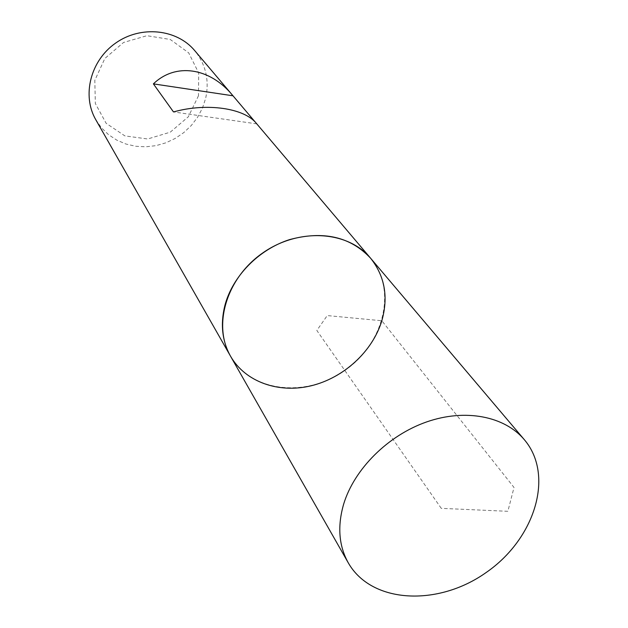 <?xml version="1.0" encoding="UTF-8"?>
<svg xmlns="http://www.w3.org/2000/svg" width="628" height="628" viewBox="0 0 628 628"><rect width="100%" height="100%" fill="white"/><g stroke="black" fill="none" stroke-linecap="round" stroke-linejoin="round"><path stroke-width="0.47" stroke-dasharray="3.14 2.35" d="M95.801 119.744L101.469 127.806L108.526 134.667L116.761 140.115L125.906 144.016L135.687 146.269L145.814 146.811L155.98 145.649L165.894 142.815L175.275 138.403L183.855 132.547L191.375 125.404L197.632 117.193L202.428 108.142L205.615 98.502C209.54 80.557 205.898 64.582 194.688 50.578M256.405 123.418L256.004 122.962M198.487 95.739L188.337 116.784L170.274 132.163L147.698 138.976L124.854 135.883L106.148 123.308L95.346 103.518L94.812 80.345L104.86 58.475L123.535 42.476L146.96 35.702L170.251 39.47L188.683 52.846L198.676 72.958L198.487 95.739M256.789 123.881L173.501 111.941M370.599 258.218C397.461 289.657 383.998 343.579 344.827 370.489C306.119 398.058 250.847 392.21 230.531 356.194M441.256 508.342L316.834 330.461L327.243 315.578L381.832 320.751L514.018 487.469L507.871 511.31L441.256 508.342"/><path stroke-width="0.94" d="M194.688 50.578C176.774 29.037 140.907 25.222 115.756 43.002C90.432 60.531 81.718 95.535 95.801 119.744L230.531 356.194C245.305 382.012 278.675 393.678 311.174 385.78C343.704 377.891 372.553 351.452 381.832 320.751C388.544 296.966 384.791 276.124 370.599 258.218C347.834 230.688 298.622 227.603 262.653 253.006C226.457 278.078 212.484 325.367 230.531 356.194C222.194 341.208 220.279 324.433 224.777 305.875C232.289 276.524 258.501 249.567 289.532 239.621C323.357 230.507 350.377 236.701 370.599 258.218L256.405 123.418C244.316 108.087 206.745 102.584 173.501 111.941L153.389 83.877C175.683 62.392 209.697 67.691 232.297 94.969L194.688 50.578M256.004 122.962L232.297 94.969M232.996 95.801L153.389 83.877M343.689 504.009C354.357 468.912 388.033 435.377 426.655 421.914C465.293 408.428 504.527 416.176 524.317 439.663C554.76 475.404 534.883 538.989 486.15 572.524C437.936 606.805 371.399 603.673 348.257 562.814C338.798 545.779 337.275 526.178 343.689 504.009M524.317 439.663L370.599 258.218M348.257 562.814L230.531 356.194"/></g></svg>
